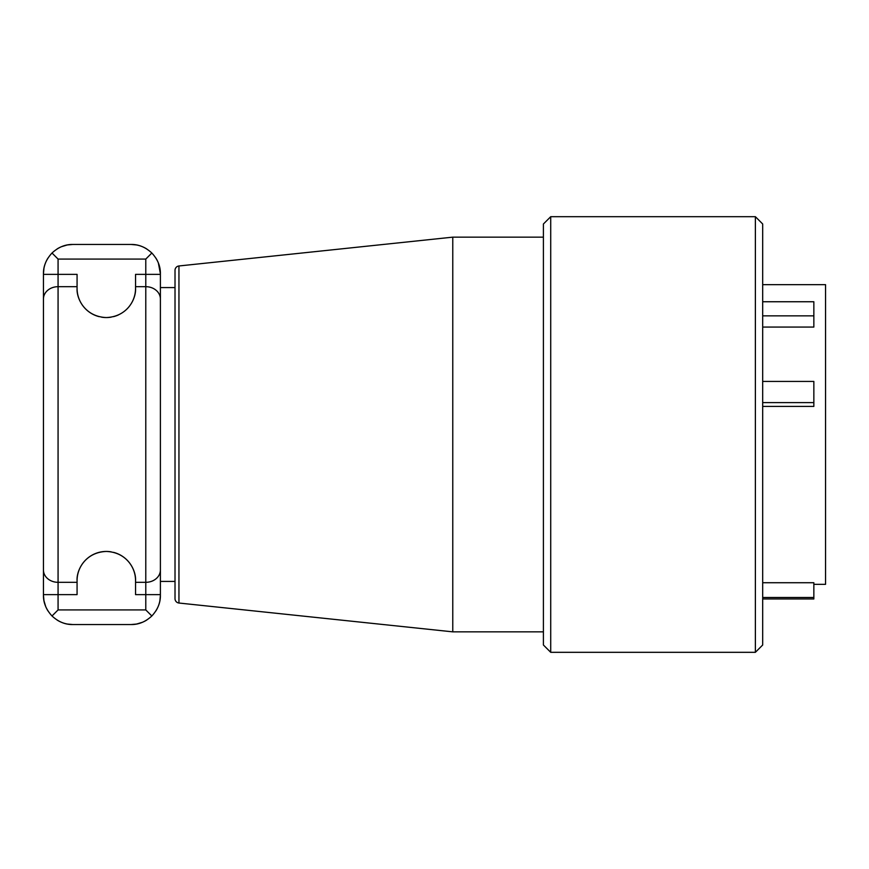 <?xml version="1.0" encoding="UTF-8"?>
<svg xmlns="http://www.w3.org/2000/svg" width="869" height="869" viewBox="0 0 869 869"><rect width="100%" height="100%" fill="white"/><g stroke="black" fill="none" stroke-linecap="round" stroke-linejoin="round"><path stroke-width="1.3" d="M762.689 381.437L813.851 381.437L813.851 402.619L762.689 402.619M151.836 253.02C145.525 247.187 138.638 244.341 131.165 244.461L72.692 244.461C65.218 244.341 58.321 247.187 52.01 253.02L58.071 259.071L145.786 259.071L151.836 253.02C157.669 259.331 160.515 266.218 160.396 273.692L160.396 594.635L145.786 594.635L145.786 609.929L151.836 615.98C157.669 609.669 160.515 602.782 160.396 595.308L159.896 600.718M160.396 594.635L160.396 595.308A29.242 29.242 0 0 1 155.866 610.95M762.689 406.41L813.851 406.41L813.851 402.619M178.949 603.032L452.771 631.85L452.771 237.15L178.949 265.968A4.388 4.388 0 0 0 175.017 270.335L175.017 598.665A4.388 4.388 0 0 0 178.949 603.032L178.949 265.968M160.396 287.585L175.017 287.585L175.017 581.415L160.396 581.415M160.396 578.482L160.396 290.518M43.45 313.731L43.45 555.269M111.08 551.837A29.242 29.242 0 0 0 77.069 580.688L77.069 582.317L58.071 582.317L58.071 609.929L52.01 615.98C58.321 621.813 65.218 624.659 72.692 624.539L131.165 624.539C138.638 624.659 145.525 621.813 151.836 615.98M58.071 259.071L58.071 582.317A14.621 12.318 180 0 1 43.45 569.999L43.45 595.308C43.331 602.782 46.187 609.669 52.01 615.98M43.45 569.999L43.45 273.692A29.242 29.242 0 0 1 47.991 258.05M52.01 253.02C46.187 259.331 43.331 266.218 43.45 273.692L43.961 268.282M160.396 569.999A14.621 12.318 180 0 1 145.786 582.317L135.553 582.317L135.553 580.688A29.242 29.242 0 0 0 113.589 552.369M135.553 582.317L135.553 594.635L145.786 594.635L145.786 286.683L135.553 286.683L135.553 288.312A29.242 29.242 0 0 1 126.602 309.353M99.033 316.631A29.242 29.242 0 0 1 77.069 288.312C76.385 298.1 84.51 316.664 106.311 317.554C128.112 316.664 136.237 298.1 135.553 288.312M77.069 288.312L77.069 286.683L58.071 286.683A14.621 12.318 180 0 0 43.45 299.001M43.45 274.365L77.069 274.365L77.069 286.683M111.08 317.163A29.242 29.242 0 0 1 101.543 317.163M118.597 314.839A29.242 29.242 0 0 1 113.589 316.631M145.786 259.071L145.786 274.365L135.553 274.365L135.553 286.683M77.069 582.317L77.069 594.635L43.45 594.635L43.45 595.308A29.242 29.242 0 0 0 47.991 610.95M135.553 580.688C136.237 570.9 128.112 552.336 106.311 551.446C84.51 552.336 76.385 570.9 77.069 580.688M57.039 620.01A29.242 29.242 0 0 0 72.692 624.539L67.271 624.04M142.44 622.28L136.574 624.04L131.165 624.539L72.692 624.539M131.165 624.539A29.242 29.242 0 0 0 146.807 620.01M160.396 299.001A14.621 12.318 180 0 0 145.786 286.683L145.786 274.365L160.396 274.365L160.396 273.692A29.242 29.242 0 0 0 155.855 258.039M57.039 248.99A29.242 29.242 0 0 1 72.692 244.461L131.165 244.461A29.242 29.242 0 0 1 146.807 248.99M57.799 248.534L59.842 247.426M61.406 246.72L67.271 244.96L72.692 244.461M156.463 259.038L157.43 260.852M158.354 262.938L160.396 273.692M131.165 244.461L136.574 244.96M47.523 610.19L46.426 608.148M45.709 606.584L43.961 600.718L43.45 595.308M146.046 620.466L144.004 621.574M762.689 284.663L825.55 284.663L825.55 584.337L813.851 584.337M762.689 598.958L813.851 598.958L813.851 582.73L762.689 582.73M543.407 237.15L452.771 237.15M543.407 631.85L452.771 631.85M762.689 327.07L813.851 327.07L813.851 301.749L762.689 301.749M813.851 315.849L762.689 315.849M813.851 597.492L762.689 597.492M762.689 223.996L762.689 645.004L755.378 652.315L755.378 216.685L762.689 223.996M550.718 652.315L543.407 645.004L543.407 223.996L550.718 216.685L550.718 652.315L755.378 652.315M58.071 609.929L145.786 609.929M550.718 216.685L755.378 216.685"/></g></svg>
